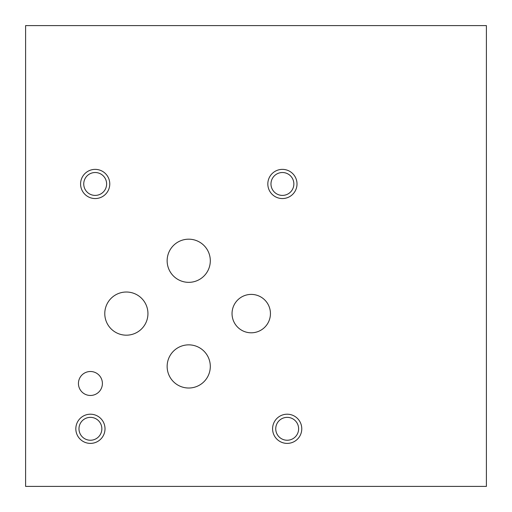 <?xml version="1.0" encoding="UTF-8"?>
<svg xmlns="http://www.w3.org/2000/svg" width="512" height="512" viewBox="0 0 512 512"><rect width="100%" height="100%" fill="white"/><g stroke="black" fill="none" stroke-linecap="round" stroke-linejoin="round"><path stroke-width="0.77" d="M25.6 486.4L486.4 486.4L486.4 25.6L25.6 25.6L25.6 486.4M232.038 313.6A19.2 19.2 0 0 1 251.238 294.4A19.2 19.2 0 0 1 270.438 313.6A19.2 19.2 0 0 1 251.238 332.8A19.2 19.2 0 0 1 232.038 313.6M167.142 260.762A21.581 21.581 0 0 1 188.723 239.181A21.581 21.581 0 0 1 210.304 260.762A21.581 21.581 0 0 1 188.723 282.342A21.581 21.581 0 0 1 167.142 260.762M104.781 313.6A21.581 21.581 0 0 1 126.362 292.019A21.581 21.581 0 0 1 147.942 313.6A21.581 21.581 0 0 1 126.362 335.181A21.581 21.581 0 0 1 104.781 313.6M167.142 366.438A21.581 21.581 0 0 1 188.723 344.858A21.581 21.581 0 0 1 210.304 366.438A21.581 21.581 0 0 1 188.723 388.019A21.581 21.581 0 0 1 167.142 366.438M78.438 383.488A11.981 11.981 0 0 1 90.419 371.507A11.981 11.981 0 0 1 102.4 383.488A11.981 11.981 0 0 1 90.419 395.469A11.981 11.981 0 0 1 78.438 383.488M275.738 428.8A11.443 11.443 0 0 0 292.902 438.707A11.443 11.443 0 0 0 292.902 418.893A11.443 11.443 0 0 0 275.738 428.8M272.589 428.8A14.592 14.592 0 0 1 287.181 414.208A14.592 14.592 0 0 1 301.773 428.8A14.592 14.592 0 0 1 287.181 443.392A14.592 14.592 0 0 1 272.589 428.8M83.738 183.962A11.443 11.443 0 0 0 100.902 193.869A11.443 11.443 0 0 0 100.902 174.054A11.443 11.443 0 0 0 83.738 183.962M80.589 183.962A14.592 14.592 0 0 1 95.181 169.37A14.592 14.592 0 0 1 109.773 183.962A14.592 14.592 0 0 1 95.181 198.554A14.592 14.592 0 0 1 80.589 183.962M270.976 183.962A11.443 11.443 0 0 0 288.141 193.869A11.443 11.443 0 0 0 288.141 174.054A11.443 11.443 0 0 0 270.976 183.962M267.827 183.962A14.592 14.592 0 0 1 282.419 169.37A14.592 14.592 0 0 1 297.011 183.962A14.592 14.592 0 0 1 282.419 198.554A14.592 14.592 0 0 1 267.827 183.962M78.976 428.8A11.443 11.443 0 0 0 96.141 438.707A11.443 11.443 0 0 0 96.141 418.893A11.443 11.443 0 0 0 78.976 428.8M75.827 428.8A14.592 14.592 0 0 1 90.419 414.208A14.592 14.592 0 0 1 105.011 428.8A14.592 14.592 0 0 1 90.419 443.392A14.592 14.592 0 0 1 75.827 428.8"/></g></svg>
